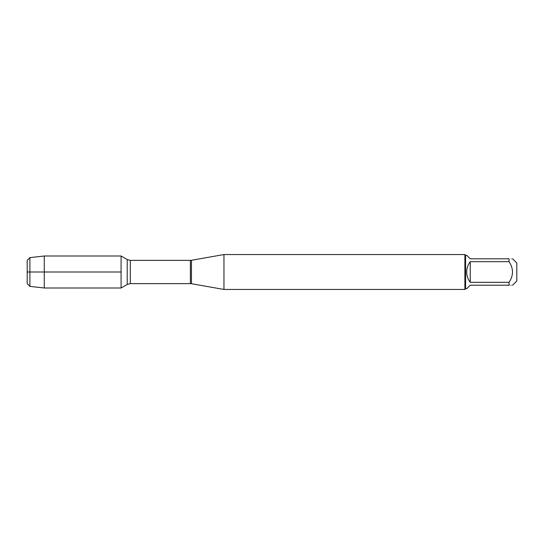 <?xml version="1.0" encoding="UTF-8"?>
<svg xmlns="http://www.w3.org/2000/svg" width="544" height="544" viewBox="0 0 544 544"><rect width="100%" height="100%" fill="white"/><g stroke="black" fill="none" stroke-linecap="round" stroke-linejoin="round"><path stroke-width="0.41" stroke-dasharray="2.72 2.04" d="M223.965 289.456L223.965 254.544M121.088 272L121.088 288L121.088 272M464.889 254.544L464.889 289.456M516.8 281.003L516.8 262.997M466.677 288.762L470.247 285.192L509.041 285.192C513.631 285.192 513.631 285.192 509.041 285.192L509.041 282.336C513.631 275.448 513.631 268.552 509.041 261.664L509.041 258.808C513.631 258.808 513.631 258.808 509.041 258.808L470.247 258.808L466.677 255.238M470.247 282.336C465.535 275.448 465.535 268.552 470.247 261.664L470.247 282.336L509.041 282.336M470.247 261.664L509.041 261.664M465.589 255.238L465.589 288.762M44.268 256L44.268 288M29.9 286.375L29.9 257.625M27.2 260.324L27.2 283.676M191.454 283.723L191.454 260.277M190.373 260.372L190.373 283.628M130.315 283.628L130.315 260.372M127.208 259.536L127.208 284.464"/><path stroke-width="0.82" d="M223.965 272L223.965 289.456L464.889 289.456L464.889 254.544L223.965 254.544L223.965 272M121.088 288L121.088 256L121.088 288L127.208 284.464L127.208 259.536L121.088 256L44.268 256L44.268 272L121.088 272L27.2 272L44.268 272L44.268 288L121.088 288M512.611 258.808L516.8 262.997L516.8 281.003L512.611 285.192M470.247 285.192L466.677 288.762L465.589 288.762L465.589 255.238L466.677 255.238L470.247 258.808L509.041 258.808C513.631 258.808 513.631 258.808 509.041 258.808L509.041 261.664C513.631 268.552 513.631 275.448 509.041 282.336L509.041 285.192C513.631 285.192 513.631 285.192 509.041 285.192L470.247 285.192M470.247 261.664C467.908 264.71 466.718 268.158 466.677 272C466.718 275.842 467.908 279.29 470.247 282.336L470.247 261.664L509.041 261.664M470.247 282.336L509.041 282.336M29.9 286.375L27.2 283.676L27.2 260.324L29.9 257.625L29.9 286.375L44.268 288M191.454 283.723L190.373 283.628L190.373 260.372L191.454 260.277L191.454 283.723L223.965 289.456M190.373 260.372L130.315 260.372L130.315 283.628L127.208 284.464M191.454 260.277L223.965 254.544M190.373 283.628L130.315 283.628M130.315 260.372L127.208 259.536M465.589 255.238L464.889 254.544M465.589 288.762L464.889 289.456M29.9 257.625L44.268 256"/></g></svg>
